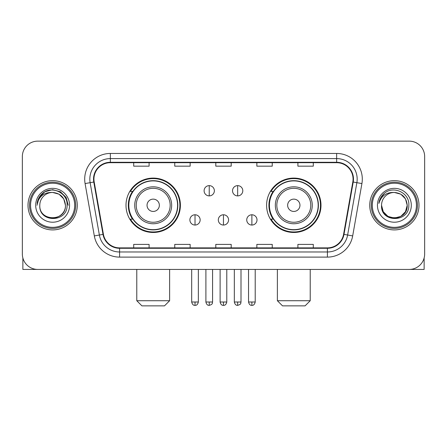<?xml version="1.0" encoding="UTF-8"?>
<svg xmlns="http://www.w3.org/2000/svg" width="447" height="447" viewBox="0 0 447 447"><rect width="100%" height="100%" fill="white"/><g stroke="black" fill="none" stroke-linecap="round" stroke-linejoin="round"><path stroke-width="0.67" d="M266.602 205.285A27.194 27.194 0 0 0 293.802 232.479A27.194 27.194 0 0 0 320.996 205.285A27.194 27.194 0 0 0 293.802 178.085A27.194 27.194 0 0 0 266.602 205.285M126.004 205.285A27.194 27.194 0 0 0 153.198 232.479A27.194 27.194 0 0 0 180.398 205.285A27.194 27.194 0 0 0 153.198 178.085A27.194 27.194 0 0 0 126.004 205.285M132.524 219.136A24.887 24.887 0 0 1 132.524 191.428M273.128 219.136A24.887 24.887 0 0 1 273.128 191.428M22.35 156.534L22.35 254.03A15.394 15.394 0 0 0 37.744 269.424L409.256 269.424A15.394 15.394 0 0 0 424.65 254.03L424.65 156.534A15.394 15.394 0 0 0 409.256 141.14L37.744 141.14A15.394 15.394 0 0 0 22.35 156.534L22.35 254.03M27.993 205.285A24.63 24.63 0 0 0 52.623 229.914A24.63 24.63 0 0 0 77.258 205.285A24.63 24.63 0 0 0 52.623 180.655A24.63 24.63 0 0 0 27.993 205.285A24.63 24.63 0 0 0 52.623 229.914A24.63 24.63 0 0 0 77.258 205.285A24.63 24.63 0 0 0 52.623 180.655A24.63 24.63 0 0 0 27.993 205.285M369.742 205.285A24.63 24.63 0 0 0 394.377 229.914A24.63 24.63 0 0 0 419.007 205.285A24.63 24.63 0 0 0 394.377 180.655A24.63 24.63 0 0 0 369.742 205.285A24.63 24.63 0 0 0 394.377 229.914A24.63 24.63 0 0 0 419.007 205.285A24.63 24.63 0 0 0 394.377 180.655A24.63 24.63 0 0 0 369.742 205.285M93.931 179.113A16.422 16.422 0 0 1 110.353 162.691L336.647 162.691A16.422 16.422 0 0 1 352.817 181.963L343.587 234.306A16.422 16.422 0 0 1 327.416 247.873L119.584 247.873A16.422 16.422 0 0 1 103.413 234.306L94.183 181.963A16.422 16.422 0 0 1 93.931 179.113M93.524 179.113A16.83 16.83 0 0 0 93.781 182.035L103.006 234.379A16.83 16.83 0 0 0 119.584 248.286L327.416 248.286A16.83 16.83 0 0 0 343.994 234.379L353.219 182.035A16.83 16.83 0 0 0 336.647 162.283L110.353 162.283A16.83 16.83 0 0 0 93.524 179.113M85.086 183.566A25.658 25.658 0 0 1 110.353 153.455L336.647 153.455A25.658 25.658 0 0 1 361.914 183.566L352.683 235.91A25.658 25.658 0 0 1 327.416 257.109L119.584 257.109A25.658 25.658 0 0 1 94.317 235.91L85.086 183.566L90.138 182.678A20.523 20.523 0 0 1 110.353 158.59L336.647 158.59A20.523 20.523 0 0 1 356.862 182.678L347.632 235.016A20.523 20.523 0 0 1 327.416 251.979L119.584 251.979A20.523 20.523 0 0 1 99.368 235.016L90.138 182.678A20.523 20.523 0 0 1 89.83 179.113M409.256 141.14L37.744 141.14M37.744 269.424L409.256 269.424M424.65 254.03L424.65 156.534M343.994 234.379L347.632 235.016L356.862 182.678L361.914 183.566M215.8 162.691L215.8 166.167L231.2 166.167L231.2 162.691M174.755 162.691L174.755 166.167L190.148 166.167L190.148 162.691M133.703 162.691L133.703 166.167L149.097 166.167L149.097 162.691M256.852 162.691L256.852 166.167L272.245 166.167L272.245 162.691M297.903 162.691L297.903 166.167L313.297 166.167L313.297 162.691M231.2 247.873L231.2 244.397L215.8 244.397L215.8 247.873M190.148 247.873L190.148 244.397L174.755 244.397L174.755 247.873M149.097 247.873L149.097 244.397L133.703 244.397L133.703 247.873M272.245 247.873L272.245 244.397L256.852 244.397L256.852 247.873M313.297 247.873L313.297 244.397L297.903 244.397L297.903 247.873M22.864 257.975L22.864 269.424L82.388 269.424M74.688 205.285A22.065 22.065 0 0 0 52.623 183.22A22.065 22.065 0 0 0 30.558 205.285A22.065 22.065 0 0 0 52.623 227.35A22.065 22.065 0 0 0 74.688 205.285M75.716 205.285A23.093 23.093 0 0 0 52.623 182.192A23.093 23.093 0 0 0 29.536 205.285A23.093 23.093 0 0 0 52.623 228.372A23.093 23.093 0 0 0 75.716 205.285M65.452 205.285C64.692 197.49 60.418 193.216 52.623 192.456L59.038 194.171L63.737 198.87L65.452 205.285L63.737 198.87L59.038 194.171L52.623 192.456L59.038 194.171L63.737 198.87L65.452 205.285L63.737 198.87L59.038 194.171L52.623 192.456L59.038 194.171L63.737 198.87L65.452 205.285L63.737 198.87L59.038 194.171L52.623 192.456L59.038 194.171L63.737 198.87L65.452 205.285C66.24 221.835 39.012 221.835 39.794 205.285C38.654 223.087 67.676 222.69 67.072 205.285C68.028 193.065 52.014 185.298 42.789 193.165C39.571 195.859 37.688 199.273 37.129 203.419C39.554 195.775 44.717 192.121 52.623 192.456L59.038 194.171L63.737 198.87L65.452 205.285C66.24 221.835 39.012 221.835 39.794 205.285C39.012 221.835 66.24 221.835 65.452 205.285C66.24 221.835 39.012 221.835 39.794 205.285C39.012 221.835 66.24 221.835 65.452 205.285C66.24 221.835 39.012 221.835 39.794 205.285C39.012 221.835 66.24 221.835 65.452 205.285C66.24 221.835 39.012 221.835 39.794 205.285C39.012 221.835 66.24 221.835 65.452 205.285C66.24 221.835 39.012 221.835 39.794 205.285C39.012 221.835 66.24 221.835 65.452 205.285C66.24 221.835 39.012 221.835 39.794 205.285C39.012 221.835 66.24 221.835 65.452 205.285C66.24 221.835 39.012 221.835 39.794 205.285A12.829 12.829 0 0 1 52.623 192.456L59.038 194.171L63.737 198.87L65.452 205.285C65.966 215.242 53.165 221.857 45.354 215.851M35.693 205.285A16.936 16.936 0 0 0 52.623 222.215A16.936 16.936 0 0 0 69.559 205.285A16.936 16.936 0 0 0 52.623 188.349A16.936 16.936 0 0 0 35.693 205.285M42.783 193.171L39.001 197.669M38.895 197.87L44.823 191.769L52.623 189.679L60.429 191.769L66.139 197.479L68.229 205.285L66.139 197.479L60.429 191.769L52.623 189.679L44.823 191.769L39.112 197.479L37.017 205.285M38.766 198.105L39.107 197.485L38.766 198.105M164.49 305.86L141.911 305.86L136.782 300.725L169.62 300.725L164.49 305.86M159.355 205.285A6.157 6.157 0 0 0 153.198 199.127A6.157 6.157 0 0 0 147.041 205.285A6.157 6.157 0 0 0 153.198 211.442A6.157 6.157 0 0 0 159.355 205.285M171.67 205.285A18.472 18.472 0 0 0 153.198 186.812A18.472 18.472 0 0 0 134.726 205.285A18.472 18.472 0 0 0 153.198 223.757A18.472 18.472 0 0 0 171.67 205.285A18.472 18.472 0 0 1 153.198 223.757A18.472 18.472 0 0 1 134.726 205.285M177.576 205.285A24.373 24.373 0 0 0 153.198 180.912A24.373 24.373 0 0 0 128.825 205.285A24.373 24.373 0 0 0 153.198 229.657A24.373 24.373 0 0 0 177.576 205.285M179.884 205.285A26.686 26.686 0 0 1 130.395 219.136L132.871 219.136A24.602 24.602 0 0 0 169.48 223.735A24.602 24.602 0 0 0 169.48 186.835A24.602 24.602 0 0 0 132.871 191.428L130.395 191.428A26.686 26.686 0 0 1 179.884 205.285M305.089 305.86L282.51 305.86L277.38 300.725L310.218 300.725L305.089 305.86M299.959 205.285A6.157 6.157 0 0 0 293.802 199.127A6.157 6.157 0 0 0 287.644 205.285A6.157 6.157 0 0 0 293.802 211.442A6.157 6.157 0 0 0 299.959 205.285M312.274 205.285A18.472 18.472 0 0 0 293.802 186.812A18.472 18.472 0 0 0 275.33 205.285A18.472 18.472 0 0 0 293.802 223.757A18.472 18.472 0 0 0 312.274 205.285A18.472 18.472 0 0 1 293.802 223.757A18.472 18.472 0 0 1 275.33 205.285M318.175 205.285A24.373 24.373 0 0 0 293.802 180.912A24.373 24.373 0 0 0 269.424 205.285A24.373 24.373 0 0 0 293.802 229.657A24.373 24.373 0 0 0 318.175 205.285M320.482 205.285A26.686 26.686 0 0 1 270.994 219.136L273.469 219.136A24.602 24.602 0 0 0 310.078 223.735A24.602 24.602 0 0 0 310.078 186.835A24.602 24.602 0 0 0 273.469 191.428L270.994 191.428A26.686 26.686 0 0 1 320.482 205.285M209.235 185.628A5.129 5.129 0 0 0 204.106 190.763A5.129 5.129 0 0 0 209.235 195.892A5.129 5.129 0 0 0 214.364 190.763A5.129 5.129 0 0 0 209.235 185.628L209.235 195.892A5.129 5.129 0 0 0 214.364 190.763A5.129 5.129 0 0 0 209.235 185.628M237.664 185.628A5.129 5.129 0 0 0 232.529 190.763A5.129 5.129 0 0 0 237.664 195.892A5.129 5.129 0 0 0 242.794 190.763A5.129 5.129 0 0 0 237.664 185.628L237.664 195.892A5.129 5.129 0 0 0 242.794 190.763A5.129 5.129 0 0 0 237.664 185.628M195.021 214.778A5.129 5.129 0 0 0 189.891 219.907A5.129 5.129 0 0 0 195.021 225.042A5.129 5.129 0 0 0 200.15 219.907A5.129 5.129 0 0 0 195.021 214.778L195.021 225.042A5.129 5.129 0 0 0 200.15 219.907A5.129 5.129 0 0 0 195.021 214.778M223.45 214.778A5.129 5.129 0 0 0 218.315 219.907A5.129 5.129 0 0 0 223.45 225.042A5.129 5.129 0 0 0 228.579 219.907A5.129 5.129 0 0 0 223.45 214.778L223.45 225.042A5.129 5.129 0 0 0 228.579 219.907A5.129 5.129 0 0 0 223.45 214.778M251.879 214.778A5.129 5.129 0 0 0 246.744 219.907A5.129 5.129 0 0 0 251.879 225.042A5.129 5.129 0 0 0 257.008 219.907A5.129 5.129 0 0 0 251.879 214.778L251.879 225.042A5.129 5.129 0 0 0 257.008 219.907A5.129 5.129 0 0 0 251.879 214.778M424.136 257.975L424.136 269.424L364.612 269.424M416.442 205.285A22.065 22.065 0 0 0 394.377 183.22A22.065 22.065 0 0 0 372.312 205.285A22.065 22.065 0 0 0 394.377 227.35A22.065 22.065 0 0 0 416.442 205.285M417.464 205.285A23.093 23.093 0 0 0 394.377 182.192A23.093 23.093 0 0 0 371.284 205.285A23.093 23.093 0 0 0 394.377 228.372A23.093 23.093 0 0 0 417.464 205.285M400.791 216.393L394.377 218.114L387.962 216.393L383.263 211.699L381.548 205.285A12.829 12.829 0 0 1 394.377 192.456L400.791 194.171L405.485 198.87L407.206 205.285L405.485 198.87L400.791 194.171L394.377 192.456L400.791 194.171L405.485 198.87L407.206 205.285L405.485 198.87L400.791 194.171L394.377 192.456L400.791 194.171L394.377 192.456L400.791 194.171L405.485 198.87L407.206 205.285C407.988 221.835 380.76 221.835 381.548 205.285C380.403 223.087 409.424 222.69 408.826 205.285C409.776 193.065 393.768 185.298 384.537 193.165C381.319 195.859 379.436 199.273 378.883 203.419C381.302 195.775 386.465 192.121 394.377 192.456L400.791 194.171L405.485 198.87L407.206 205.285C407.988 221.835 380.76 221.835 381.548 205.285C380.76 221.835 407.988 221.835 407.206 205.285L405.485 211.699L400.791 216.393L394.377 218.114L387.962 216.393M394.377 192.456C402.166 193.216 406.44 197.49 407.206 205.285C407.988 221.835 380.76 221.835 381.548 205.285C380.76 221.835 407.988 221.835 407.206 205.285C407.988 221.835 380.76 221.835 381.548 205.285C380.76 221.835 407.988 221.835 407.206 205.285C407.988 221.835 380.76 221.835 381.548 205.285M377.441 205.285A16.936 16.936 0 0 0 394.377 222.215A16.936 16.936 0 0 0 411.307 205.285A16.936 16.936 0 0 0 394.377 188.349A16.936 16.936 0 0 0 377.441 205.285M407.206 205.285C407.72 215.242 394.913 221.857 387.102 215.851M384.532 193.171L380.749 197.669M380.52 198.105L380.855 197.485L380.52 198.105M336.647 153.455L336.647 162.283M90.138 182.678L93.781 182.035M119.584 257.109L119.584 248.286M327.416 248.286L327.416 257.109M94.317 235.91L103.006 234.379M353.219 182.035L356.862 182.678M110.353 153.455L110.353 162.283M347.632 235.016L352.683 235.91M170.173 205.285A16.969 16.969 0 0 0 153.198 188.316A16.969 16.969 0 0 0 136.229 205.285A16.969 16.969 0 0 0 153.198 222.254A16.969 16.969 0 0 0 170.173 205.285M310.771 205.285A16.969 16.969 0 0 0 293.802 188.316A16.969 16.969 0 0 0 276.827 205.285A16.969 16.969 0 0 0 293.802 222.254A16.969 16.969 0 0 0 310.771 205.285M209.235 302.01L205.899 302.01C206.48 304.39 207.592 305.502 209.235 305.346L209.235 302.01L212.571 302.01L212.571 269.424M237.664 302.01L234.329 302.01C234.91 304.39 236.022 305.502 237.664 305.346L237.664 302.01L241 302.01L241 269.424M195.021 302.01L191.685 302.01C192.266 304.39 193.378 305.502 195.021 305.346L195.021 302.01L198.356 302.01L198.356 269.424M223.45 302.01L220.114 302.01C220.695 304.39 221.807 305.502 223.45 305.346L223.45 302.01L226.785 302.01L226.785 269.424M251.879 302.01L248.543 302.01C249.124 304.39 250.236 305.502 251.879 305.346L251.879 302.01L255.215 302.01L255.215 269.424M169.62 269.424L169.62 300.725M136.782 269.424L136.782 300.725M310.218 269.424L310.218 300.725M277.38 269.424L277.38 300.725M205.899 302.01L205.899 269.424M212.571 302.01C212.101 303.044 213.28 304.217 209.235 305.346M234.329 302.01L234.329 269.424M241 302.01C240.525 303.044 241.71 304.217 237.664 305.346M191.685 302.01L191.685 269.424M198.356 302.01C197.775 304.39 196.663 305.502 195.021 305.346M220.114 302.01L220.114 269.424M226.785 302.01C226.204 304.39 225.092 305.502 223.45 305.346M248.543 302.01L248.543 269.424M255.215 302.01C254.628 304.39 253.516 305.502 251.879 305.346"/></g></svg>
